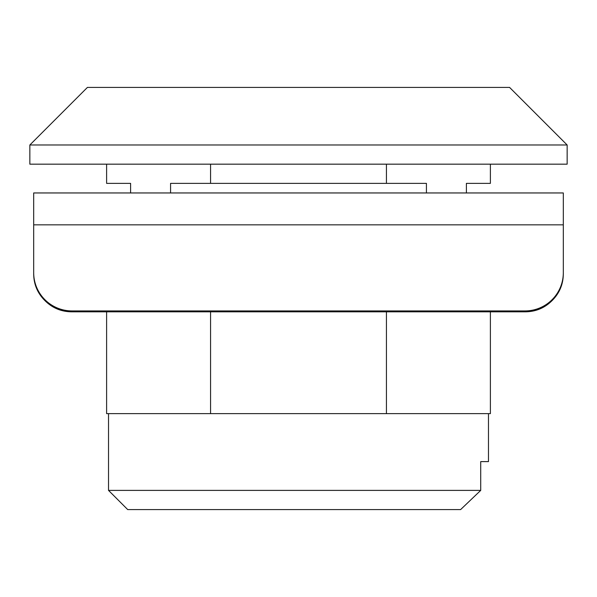 <?xml version="1.0" encoding="UTF-8"?>
<svg xmlns="http://www.w3.org/2000/svg" width="597" height="597" viewBox="0 0 597 597"><rect width="100%" height="100%" fill="white"/><g stroke="black" fill="none" stroke-linecap="round" stroke-linejoin="round"><path stroke-width="0.9" d="M108.527 490.391L108.527 413.639L108.527 490.391L480.719 490.391L480.719 461.608L488.473 461.608L488.473 413.639L488.473 461.608L480.719 461.608L480.719 490.391L108.527 490.391L127.713 509.584L460.615 509.584L480.719 490.391L460.615 509.584L127.713 509.584M509.584 87.416L567.15 144.989L567.15 164.175L567.15 144.989L29.85 144.989L87.416 87.416L29.85 144.989L29.85 164.175L29.85 144.989L567.15 144.989L509.584 87.416L87.416 87.416L509.584 87.416M490.391 413.639L106.609 413.639L210.562 413.639L210.562 311.821L210.562 413.639L490.391 413.639L490.391 311.821L490.391 413.639M386.438 311.821L386.438 413.639L386.438 311.821M106.609 311.821L106.609 413.639L106.609 311.821M29.85 164.175L567.15 164.175L29.85 164.175M490.391 183.361L490.391 164.175L490.391 183.361L466.406 183.361L490.391 183.361M426.422 183.361L426.422 192.958L426.422 183.361L210.562 183.361L210.562 164.175L210.562 183.361L426.422 183.361M466.406 192.958L466.406 183.361L466.406 192.958M386.438 164.175L386.438 183.361L386.438 164.175M170.578 192.958L170.578 183.361L210.562 183.361L170.578 183.361L170.578 192.958M106.609 164.175L106.609 183.361L130.594 183.361L130.594 192.958L130.594 183.361L106.609 183.361L106.609 164.175M563.314 224.838L563.314 192.958L33.686 192.958L33.686 224.838L563.314 224.838L33.686 224.838L33.686 272.672C33.686 283.239 37.432 292.254 44.932 299.724C52.424 307.201 61.469 310.933 72.065 310.933L72.065 311.821C61.469 311.821 52.424 308.089 44.932 300.612C37.432 293.142 33.686 284.127 33.686 273.56A38.38 38.268 0 0 0 72.065 311.821L524.935 311.821L72.065 311.821L72.065 310.933L524.935 310.933L72.065 310.933A38.38 38.268 180 0 1 33.686 272.672L33.686 192.958L563.314 192.958L563.314 272.672L563.314 224.838M563.314 273.56C563.314 284.127 559.568 293.142 552.068 300.612C544.576 308.089 535.531 311.821 524.935 311.821L524.935 310.933C535.531 310.933 544.576 307.201 552.068 299.724C559.568 292.254 563.314 283.239 563.314 272.672L563.314 273.56L563.314 272.672A38.38 38.268 180 0 1 524.935 310.933L524.935 311.821A38.38 38.268 0 0 0 563.314 273.56"/></g></svg>
